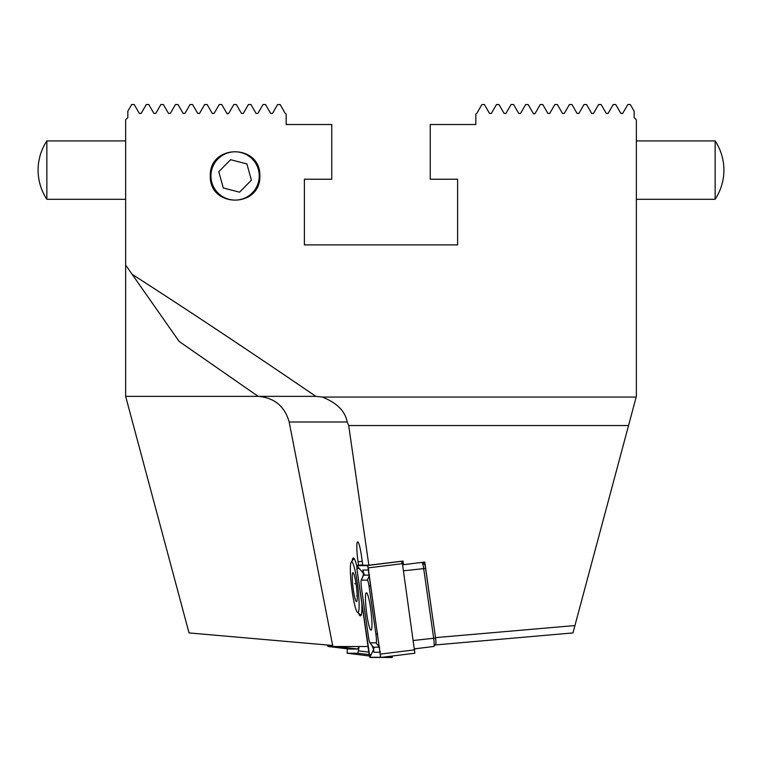 <?xml version="1.0" encoding="UTF-8"?>
<svg xmlns="http://www.w3.org/2000/svg" width="762" height="762" viewBox="0 0 762 762"><rect width="100%" height="100%" fill="white"/><g stroke="black" fill="none" stroke-linecap="round" stroke-linejoin="round"><path stroke-width="1.14" d="M636.356 265.043L636.356 119.767L636.356 396.364L628.536 425.548L348.701 425.548L368.856 565.233L362.807 565.233L361.464 555.898A17.145 2.076 -97.1 0 0 357.664 541.839A17.145 2.076 -97.1 0 0 358.064 561.813L358.569 565.28M332.661 645.481L189.033 632.917L125.644 396.364L258.175 396.364L179.146 341.443L125.644 265.043L125.644 119.767L127.835 117.577L127.835 111.204L131.693 104.537L134.198 104.537L139.332 113.424L141.151 113.424L146.285 104.537L148.79 104.537L153.924 113.424L155.743 113.424L160.868 104.537L163.382 104.537L168.516 113.424L170.336 113.424L175.46 104.537L177.975 104.537L183.109 113.424L184.928 113.424L190.052 104.537L192.567 104.537L197.701 113.424L199.52 113.424L204.645 104.537L207.159 104.537L212.284 113.424A1.048 1.048 0 0 0 212.303 113.443M636.356 119.767L634.165 117.577L634.165 111.204L630.307 104.537L627.802 104.537L622.668 113.424A1.048 1.048 0 0 1 622.583 113.548M457.61 179.232L457.61 244.888L457.61 179.232L430.244 179.232L430.244 124.511L475.84 124.511L475.84 113.948L476.755 113.424L481.889 104.537L484.394 104.537L489.528 113.424L491.347 113.424L496.481 104.537L498.986 104.537L504.12 113.424L505.939 113.424L511.064 104.537L513.578 104.537L518.712 113.424L520.417 113.576M304.39 244.888L304.39 179.232L304.39 244.888L457.61 244.888M212.284 113.424L214.103 113.424L219.237 104.537L221.752 104.537L226.876 113.424A1.048 1.048 0 0 0 226.895 113.443L228.695 113.424A1.048 1.048 0 0 0 228.695 113.424L233.829 104.537L236.344 104.537L241.468 113.424L243.288 113.424A1.048 1.048 0 0 0 243.288 113.424L248.422 104.537L250.936 104.537L256.061 113.424A1.048 1.048 0 0 0 256.08 113.452L257.88 113.424A1.048 1.048 0 0 0 257.88 113.424L263.014 104.537L265.519 104.537L270.653 113.424A1.048 1.048 0 0 0 270.672 113.452L272.472 113.424A1.048 1.048 0 0 0 272.472 113.424L277.606 104.537L280.111 104.537L285.245 113.424A1.048 1.048 0 0 0 285.264 113.452M286.15 113.948A1.048 1.048 0 0 0 286.16 113.948L286.16 124.511L331.756 124.511L331.756 179.232L304.39 179.232M125.644 396.364L125.644 265.043M534.733 113.805L533.305 113.424L533.867 113.89M332.851 646.471L328.203 646.471A7.296 0.886 97.1 0 1 328.193 646.471A7.296 0.886 97.1 0 1 328.089 646.405A7.296 0.886 97.1 0 1 328.003 646.205M358.569 646.519A7.296 0.886 97.1 0 1 357.588 649.034L348.91 649.034A7.296 0.886 97.1 0 1 348.891 649.034A7.296 0.886 97.1 0 1 348.882 649.034L328.203 646.471L348.891 649.034M359.15 646.519L357.883 653.234L347.139 653.234L347.348 648.843M381.352 657.463L392.097 657.463L392.592 655.987M46.853 199.292A53.016 53.016 0 0 1 46.853 140.922L46.853 199.292L125.644 199.292M636.356 199.292L715.147 199.292L715.147 140.922L636.356 140.922M258.461 182.004A24.146 24.146 0 0 0 241.135 152.571A24.146 24.146 0 0 0 211.712 169.888A24.146 24.146 0 0 0 229.029 199.32A24.146 24.146 0 0 0 258.461 182.004M246.898 163.935L230.591 159.706L218.77 171.726L223.276 187.957L239.582 192.186L251.393 180.165L246.898 163.935M371.008 630.164A18.821 2.276 -97.1 0 0 371.046 630.164A18.821 2.276 -97.1 0 0 371.008 611.343A18.821 2.276 -97.1 0 0 366.455 592.798A18.821 2.276 -97.1 0 0 366.427 592.798A18.821 2.276 -97.1 0 0 366.455 611.619A18.821 2.276 -97.1 0 0 371.008 630.164M369.008 586.111A7.296 0.886 -97.1 0 0 367.398 580.13L361.388 580.13A7.296 0.886 -97.1 0 0 361.207 580.311A7.296 0.886 -97.1 0 0 361.55 588.626L368.465 636.851A7.296 0.886 -97.1 0 0 369.884 642.699A7.296 0.886 -97.1 0 0 370.075 642.833L376.085 642.833A7.296 0.886 -97.1 0 0 375.923 634.336L369.008 586.111L370.723 585.483M368.217 567.89L367.57 565.499L356.826 565.499L356.892 568.9L369.256 655.072L369.903 657.463L380.648 657.463L368.217 567.89L402.422 563.661L401.288 561.27M414.861 653.234L380.648 657.463L414.861 653.234L402.422 563.661M367.589 565.642L356.845 565.642L356.902 568.871L369.884 657.32L380.695 657.254L367.741 565.852M380.295 652.186L373.961 652.282L373.618 649.557L369.884 657.32M363.636 573.586L356.845 565.642M363.845 573.824L362.893 570.014L368.903 570.014M373.618 649.557L371.961 645.519M369.884 642.699L373.342 647.214L379.571 647.167M369.522 575.091L363.293 575.196L363.56 572.786L364.303 574.491M433.807 646.471L414.652 648.843L433.797 646.471A7.296 0.886 -97.1 0 0 433.807 646.471A7.296 0.886 -97.1 0 0 433.911 646.405A7.296 0.886 -97.1 0 0 433.635 637.975L423.634 568.309A7.296 0.886 -97.1 0 0 422.148 562.385L424.52 564.261A5.105 0.619 82.9 0 1 425.577 568.423L435.569 638.08A5.105 0.619 82.9 0 1 435.769 643.985A5.105 0.619 82.9 0 1 435.683 644.033M422.243 562.489L424.453 564.232A5.105 0.619 82.9 0 1 424.52 564.261M352.568 562.718A25.537 3.086 82.9 0 1 358.369 591.855A25.537 3.086 82.9 0 1 357.483 612.4A25.537 3.086 82.9 0 1 356.921 611.686A25.537 3.086 82.9 0 1 351.444 585.626A25.537 3.086 82.9 0 1 351.253 562.099A25.537 3.086 82.9 0 1 352.568 562.718M355.987 601.189A14.592 1.762 82.9 0 1 352.673 584.549A14.592 1.762 82.9 0 1 353.177 572.805A14.592 1.762 82.9 0 1 353.501 573.214A14.592 1.762 82.9 0 1 356.626 588.102A14.592 1.762 82.9 0 1 356.73 601.551A14.592 1.762 82.9 0 1 355.987 601.189M357.216 595.76L356.664 595.836M356.016 583.568L354.787 583.721M434.759 632.422L424.767 562.061L403.536 564.671L403.022 561.051L368.856 565.233M435.502 637.632L574.939 625.554L572.967 632.917L434.997 644.985M628.536 425.548L574.939 625.554M368.027 646.519L332.861 646.519L289.169 421.996C284.721 406.279 274.387 397.735 258.175 396.364L315.849 396.364L322.345 397.059C336.985 402.917 345.253 411.223 347.158 421.996L348.701 425.548M358.645 613.324A29.185 3.534 -97.1 0 0 360.483 615.896A29.185 3.534 -97.1 0 0 360.883 615.629A29.185 3.534 -97.1 0 0 361.826 603.285M356.721 565.69A29.185 3.534 -97.1 0 0 353.768 558.136A29.185 3.534 -97.1 0 0 353.311 557.974A29.185 3.534 -97.1 0 0 352.168 560.918M259.89 175.946C260.585 143.599 209.293 143.875 210.283 175.946C209.321 207.997 260.575 208.321 259.89 175.946M622.668 113.424L620.849 113.424L615.715 104.537L613.21 104.537L608.076 113.424L606.257 113.424L601.132 104.537L598.618 104.537L593.484 113.424L591.664 113.424L586.54 104.537L584.025 104.537L578.891 113.424L577.072 113.424L571.948 104.537L569.433 104.537L564.299 113.424L562.48 113.424L557.355 104.537L554.841 104.537L549.716 113.424L547.897 113.424L542.763 104.537L540.248 104.537L535.124 113.424M533.305 113.424L528.171 104.537L525.656 104.537L520.532 113.424M435.731 644.928L435.702 644.061M402.574 564.671L403.536 564.671M285.245 113.424L286.16 113.948M315.849 396.364C250.041 351.425 188.814 310.753 132.159 274.339M227.552 113.919L226.876 113.424M357.588 649.034L337.29 646.519M327.06 644.995L328.203 646.471M347.148 653.234L369.408 655.987L347.139 653.234M357.883 653.234L369.199 654.634M386.372 656.758L392.097 657.463M358.531 650.843L368.837 652.11M401.784 561.27L367.57 565.499M414.795 649.834L380.581 654.063M362.741 564.766L356.826 565.499L362.741 564.766M358.759 568.204L356.902 568.871M371.123 654.377L369.275 655.044M369.303 575.605L367.398 580.13M377.638 633.717L375.923 634.336M379.638 647.633A5.105 5.067 90 0 0 379.352 647.214L376.085 642.833M373.961 652.282L373.342 647.214L370.075 642.833M362.893 570.014L363.512 575.091L361.388 580.13M379.971 652.282A5.105 5.067 90 0 0 380.209 651.596M402.574 564.737L403.06 564.671M413.452 640.471L435.569 638.08M425.577 568.423L403.45 570.805M636.165 397.059L322.345 397.059M362.236 561.289L358.064 561.813M289.169 421.996L347.158 421.996M327.003 644.985L328.089 646.405M46.853 140.922L125.644 140.922M715.147 199.292A53.016 53.016 0 0 0 715.147 140.922M361.207 580.311L363.293 575.196M373.99 648.405L373.123 647.109M435.769 643.985L433.911 646.405M357.483 612.4L361.017 615.201M351.253 562.099L354.006 558.517"/></g></svg>

